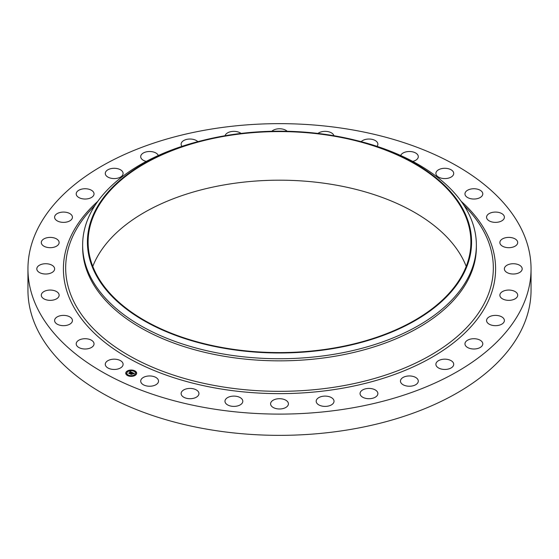 <?xml version="1.0" encoding="UTF-8"?>
<svg xmlns="http://www.w3.org/2000/svg" width="559" height="559" viewBox="0 0 559 559"><rect width="100%" height="100%" fill="white"/><g stroke="black" fill="none" stroke-linecap="round" stroke-linejoin="round"><path stroke-width="0.84" d="M122.749 362.861A8.916 5.143 180 0 1 123.106 364.314A8.916 5.143 180 0 1 115.461 369.408A8.916 5.143 180 0 1 105.644 365.761A8.916 5.143 180 0 1 105.281 364.314A8.916 5.143 180 0 1 112.925 359.22A8.916 5.143 180 0 1 122.749 362.861M531.05 268.872L531.05 290.128A251.55 145.228 180 0 1 350.318 429.48A251.55 145.228 180 0 1 27.95 290.128L27.95 268.872A251.55 145.228 180 0 1 208.682 129.52A251.55 145.228 180 0 1 531.05 268.872A251.55 145.228 180 0 1 350.318 408.231A251.55 145.228 180 0 1 27.95 268.872M354.099 139.89L355.957 140.344A196.866 113.659 180 0 1 476.366 245.08L476.366 247.19A196.866 113.659 180 0 1 334.925 356.251A196.866 113.659 180 0 1 82.634 247.19L82.634 245.08A196.866 113.659 180 0 1 203.043 140.344L204.901 139.89A192.079 110.899 180 0 1 225.424 135.669A192.079 110.899 180 0 1 354.099 139.89A192.079 110.899 180 0 1 471.272 248.371A192.079 110.899 180 0 1 333.576 348.495A192.079 110.899 180 0 1 98.552 279.29A192.079 110.899 180 0 1 204.901 139.89M476.366 245.08A196.866 113.659 180 0 1 334.925 354.14A196.866 113.659 180 0 1 82.634 245.08M225.612 136.054A191.395 110.5 180 0 1 470.895 242.082A191.395 110.5 180 0 1 333.388 348.117A191.395 110.5 180 0 1 88.105 242.082A191.395 110.5 180 0 1 225.612 136.054M92.787 266.384A191.395 110.5 180 0 1 225.612 184.659A191.395 110.5 180 0 1 466.213 266.384M464.997 194.343A8.916 5.143 180 0 1 464.962 193.889A8.916 5.143 180 0 1 473.48 188.746A8.916 5.143 180 0 1 482.759 193.428A8.916 5.143 180 0 1 482.794 193.889A8.916 5.143 180 0 1 474.277 199.032A8.916 5.143 180 0 1 464.997 194.343M72.384 321.076A8.916 5.143 180 0 1 63.041 325.666A8.916 5.143 180 0 1 54.607 320.524A8.916 5.143 180 0 1 54.656 319.972A8.916 5.143 180 0 1 63.999 315.388A8.916 5.143 180 0 1 72.432 320.524A8.916 5.143 180 0 1 72.384 321.076M486.616 216.668A8.916 5.143 180 0 1 495.959 212.085A8.916 5.143 180 0 1 504.393 217.22A8.916 5.143 180 0 1 504.344 217.772A8.916 5.143 180 0 1 495.001 222.363A8.916 5.143 180 0 1 486.568 217.22A8.916 5.143 180 0 1 486.616 216.668M58.723 296.745A8.916 5.143 180 0 1 48.864 300.295A8.916 5.143 180 0 1 41.303 295.208A8.916 5.143 180 0 1 41.708 293.664A8.916 5.143 180 0 1 51.561 290.121A8.916 5.143 180 0 1 59.128 295.208A8.916 5.143 180 0 1 58.723 296.745M500.277 241.006A8.916 5.143 180 0 1 510.136 237.456A8.916 5.143 180 0 1 517.697 242.543A8.916 5.143 180 0 1 517.292 244.08A8.916 5.143 180 0 1 507.439 247.63A8.916 5.143 180 0 1 499.872 242.543A8.916 5.143 180 0 1 500.277 241.006M53.545 271.339A8.916 5.143 180 0 1 43.518 273.861A8.916 5.143 180 0 1 36.81 268.872A8.916 5.143 180 0 1 37.9 266.405A8.916 5.143 180 0 1 47.927 263.89A8.916 5.143 180 0 1 54.635 268.872A8.916 5.143 180 0 1 53.545 271.339M505.455 266.405A8.916 5.143 180 0 1 515.482 263.89A8.916 5.143 180 0 1 522.19 268.872A8.916 5.143 180 0 1 521.1 271.339A8.916 5.143 180 0 1 511.073 273.861A8.916 5.143 180 0 1 504.365 268.872A8.916 5.143 180 0 1 505.455 266.405M57.053 245.841A8.916 5.143 180 0 1 47.173 247.378A8.916 5.143 180 0 1 41.303 242.543A8.916 5.143 180 0 1 43.378 239.238A8.916 5.143 180 0 1 53.259 237.708A8.916 5.143 180 0 1 59.128 242.543A8.916 5.143 180 0 1 57.053 245.841M501.947 291.903A8.916 5.143 180 0 1 511.827 290.366A8.916 5.143 180 0 1 517.697 295.208A8.916 5.143 180 0 1 515.622 298.506A8.916 5.143 180 0 1 505.741 300.043A8.916 5.143 180 0 1 499.872 295.208A8.916 5.143 180 0 1 501.947 291.903M69.106 221.231A8.916 5.143 180 0 1 59.673 221.867A8.916 5.143 180 0 1 54.607 217.22A8.916 5.143 180 0 1 57.926 213.217A8.916 5.143 180 0 1 67.366 212.581A8.916 5.143 180 0 1 72.432 217.22A8.916 5.143 180 0 1 69.106 221.231M489.894 316.52A8.916 5.143 180 0 1 499.327 315.884A8.916 5.143 180 0 1 504.393 320.524A8.916 5.143 180 0 1 501.074 324.534A8.916 5.143 180 0 1 491.634 325.163A8.916 5.143 180 0 1 486.568 320.524A8.916 5.143 180 0 1 489.894 316.52M89.251 198.445A8.916 5.143 180 0 1 76.206 193.889A8.916 5.143 180 0 1 80.992 189.326A8.916 5.143 180 0 1 94.038 193.889A8.916 5.143 180 0 1 89.251 198.445M469.749 339.299A8.916 5.143 180 0 1 482.794 343.862A8.916 5.143 180 0 1 478.008 348.418A8.916 5.143 180 0 1 464.962 343.862A8.916 5.143 180 0 1 469.749 339.299M116.705 178.37A8.916 5.143 180 0 1 105.281 173.437A8.916 5.143 180 0 1 111.688 168.497A8.916 5.143 180 0 1 123.106 173.437A8.916 5.143 180 0 1 116.705 178.37M442.295 359.374A8.916 5.143 180 0 1 453.719 364.314A8.916 5.143 180 0 1 447.312 369.247A8.916 5.143 180 0 1 435.894 364.314A8.916 5.143 180 0 1 442.295 359.374M146.248 161.411A8.916 5.143 180 0 1 140.707 156.653A8.916 5.143 180 0 1 148.827 151.524A8.916 5.143 180 0 1 158.316 155.507M408.587 375.969A8.916 5.143 180 0 1 418.293 381.098A8.916 5.143 180 0 1 410.173 386.22A8.916 5.143 180 0 1 400.468 381.098A8.916 5.143 180 0 1 408.587 375.969M181.961 146.353A8.916 5.143 180 0 1 181.123 144.18A8.916 5.143 180 0 1 190.989 139.058A8.916 5.143 180 0 1 197.816 141.665M369.918 388.456A8.916 5.143 180 0 1 377.877 393.571A8.916 5.143 180 0 1 368.011 398.686A8.916 5.143 180 0 1 360.052 393.571A8.916 5.143 180 0 1 369.918 388.456M225.074 135.732A8.916 5.143 180 0 1 236.555 131.589A8.916 5.143 180 0 1 241.055 133.433M327.77 396.338A8.916 5.143 180 0 1 334.023 401.25A8.916 5.143 180 0 1 322.445 406.162A8.916 5.143 180 0 1 316.191 401.25A8.916 5.143 180 0 1 327.77 396.338M271.835 131.274A8.916 5.143 180 0 1 283.776 129.388A8.916 5.143 180 0 1 287.165 131.274M283.776 399.329A8.916 5.143 180 0 1 288.416 403.843A8.916 5.143 180 0 1 275.224 408.356A8.916 5.143 180 0 1 270.584 403.843A8.916 5.143 180 0 1 283.776 399.329M317.945 133.433A8.916 5.143 180 0 1 330.823 132.546A8.916 5.143 180 0 1 333.926 135.732M239.608 397.302A8.916 5.143 180 0 1 242.809 401.25A8.916 5.143 180 0 1 237.666 405.911A8.916 5.143 180 0 1 228.177 405.198A8.916 5.143 180 0 1 224.977 401.25A8.916 5.143 180 0 1 230.119 396.59A8.916 5.143 180 0 1 239.608 397.302M361.184 141.665A8.916 5.143 180 0 1 375.907 140.952A8.916 5.143 180 0 1 377.877 144.18A8.916 5.143 180 0 1 377.039 146.353M196.978 390.343A8.916 5.143 180 0 1 198.948 393.571A8.916 5.143 180 0 1 193.002 398.42A8.916 5.143 180 0 1 183.093 396.799A8.916 5.143 180 0 1 181.123 393.571A8.916 5.143 180 0 1 187.069 388.715A8.916 5.143 180 0 1 196.978 390.343M400.684 155.507A8.916 5.143 180 0 1 408.231 151.545A8.916 5.143 180 0 1 417.28 154.263A8.916 5.143 180 0 1 418.293 156.653A8.916 5.143 180 0 1 412.752 161.411M157.519 378.716A8.916 5.143 180 0 1 158.532 381.098A8.916 5.143 180 0 1 151.748 386.094A8.916 5.143 180 0 1 141.72 383.481A8.916 5.143 180 0 1 140.707 381.098A8.916 5.143 180 0 1 147.492 376.102A8.916 5.143 180 0 1 157.519 378.716M436.251 174.883A8.916 5.143 180 0 1 435.894 173.437A8.916 5.143 180 0 1 443.539 168.343A8.916 5.143 180 0 1 453.356 171.983A8.916 5.143 180 0 1 453.719 173.437A8.916 5.143 180 0 1 446.075 178.531A8.916 5.143 180 0 1 436.251 174.883M94.003 343.401A8.916 5.143 180 0 1 94.038 343.862A8.916 5.143 180 0 1 85.52 348.998A8.916 5.143 180 0 1 76.241 344.316A8.916 5.143 180 0 1 76.206 343.862A8.916 5.143 180 0 1 84.723 338.719A8.916 5.143 180 0 1 94.003 343.401M135.418 375.208A5.471 3.158 180 0 1 129.353 376.179A5.471 3.158 180 0 1 125.726 373.209A5.471 3.158 180 0 1 126.963 371.204A5.471 3.158 180 0 1 133.035 370.233A5.471 3.158 180 0 1 136.662 373.209A5.471 3.158 180 0 1 135.418 375.208M134.523 374.782A4.311 2.488 180 0 1 129.744 375.55A4.311 2.488 180 0 1 126.886 373.209A4.311 2.488 180 0 1 127.864 371.63A4.311 2.488 180 0 1 132.644 370.862A4.311 2.488 180 0 1 135.502 373.209A4.311 2.488 180 0 1 134.523 374.782M132.197 372.483L131.505 372.671L131.176 372.14L129.569 373.503L128.724 373.105L130.666 372.042L129.884 371.952L130.778 371.959L129.8 371.896L130.002 371.442L132.197 372.483M132.197 372.608L131.505 372.748L132.197 372.608M131.512 372.511L131.183 372.287L129.667 373.698L128.724 373.251L129.604 373.622L131.512 372.42M134.321 373.468L133.559 373.643L132.895 372.937L132.183 373.44L132.923 373.049L133.538 373.524L132.93 373.105L132.343 373.517L133.175 373.608L132.539 374.055L132.057 373.531L131.337 374.313L130.429 373.887L132.399 372.56L134.321 373.468M134.265 373.608L133.552 373.733L134.265 373.573M132.602 374.167L133.259 373.705L132.602 374.167M132.092 373.691L131.435 374.537L130.366 374.027L131.372 374.46L132.085 373.643L132.469 373.873L132.085 373.643M134.551 371.148L133.964 371.022L134.551 371.148M135.229 375.117L134.642 374.998L135.229 375.117M136.312 373.049L135.725 372.93L136.312 373.049M128.346 375.508L127.759 375.389L128.346 375.508M131.931 376.137L131.344 376.018L131.931 376.137M127.159 371.295L127.745 371.414L127.159 371.295M130.457 370.275L131.044 370.4L130.457 370.275M126.075 373.363L126.662 373.482L126.075 373.363M131.693 373.223L132.455 372.811M130.715 374.02L131.575 373.433M132.343 373.517L132.965 373.754M132.434 372.706L134.104 373.496M129.884 371.847L132.036 372.525M129.003 373.237L130.666 372.042M136.662 373.272A5.471 3.158 0 0 0 132.979 370.358A5.471 3.158 0 0 0 126.963 371.337A5.471 3.158 0 0 0 125.726 373.272M126.886 373.272A4.311 2.488 0 0 0 126.886 373.342A4.311 2.488 0 0 0 129.744 375.683A4.311 2.488 0 0 0 134.523 374.921A4.311 2.488 0 0 0 135.502 373.342A4.311 2.488 0 0 0 135.502 373.272M133.985 371.092L134.607 371.092M134.663 375.061L135.285 375.061M135.746 373L136.368 373M127.78 375.452L128.402 375.452M131.365 376.081L131.98 376.081M127.103 371.483L127.725 371.483M130.401 370.463L131.023 370.463M126.02 373.552L126.641 373.552M463.725 205.006L467.869 209.464A213.824 123.448 180 0 1 339.697 386.339A213.824 123.448 180 0 1 113.456 345.665A213.824 123.448 180 0 1 91.131 209.464L95.275 205.006M461.203 201.338A216.095 124.762 180 0 1 340.34 388.589A216.095 124.762 180 0 1 106.441 343.589A216.095 124.762 180 0 1 97.797 201.338"/></g></svg>
